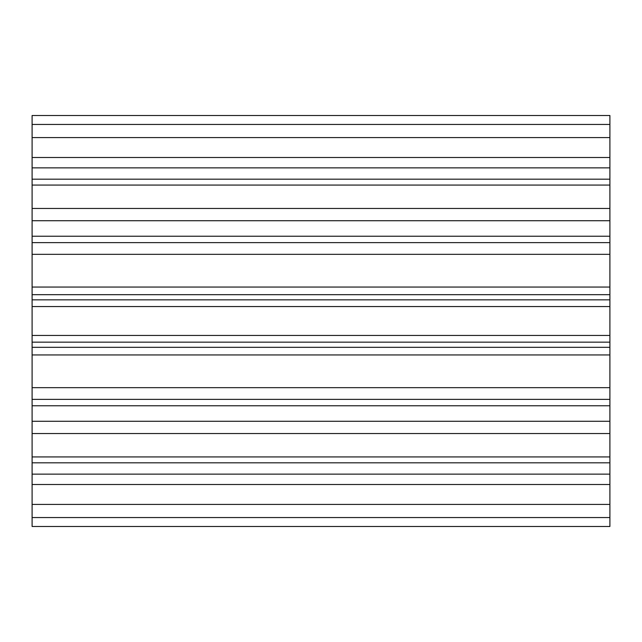 <?xml version="1.0" encoding="UTF-8"?>
<svg xmlns="http://www.w3.org/2000/svg" width="642" height="642" viewBox="0 0 642 642"><rect width="100%" height="100%" fill="white"/><g stroke="black" fill="none" stroke-linecap="round" stroke-linejoin="round"><path stroke-width="0.96" d="M609.9 456.927L32.1 456.927L32.1 354.954L609.9 354.954L609.9 526.488L32.1 526.488L32.1 504.419L609.9 504.419M609.9 124.444L609.9 115.512L32.1 115.512L32.1 124.444L609.9 124.444L609.9 354.954M32.1 433.551L609.9 433.551M32.1 456.927L32.1 462.818L609.9 462.818M32.1 504.419L32.1 462.818M32.1 517.556L609.9 517.556M32.1 124.444L32.1 167.867L609.9 167.867M609.9 208.449L32.1 208.449L32.1 167.867M32.1 185.073L609.9 185.073M32.1 208.449L32.1 242.628L609.9 242.628M609.9 294.678L32.1 294.678L32.1 242.628M32.1 294.678L32.1 299.838L609.9 299.838M609.9 335.445L32.1 335.445L32.1 299.838M32.1 306.555L609.9 306.555M32.1 335.445L32.1 347.322L609.9 347.322M32.1 354.954L32.1 347.322M32.1 387.664L609.9 387.664M32.1 399.372L609.9 399.372M32.1 405.784L609.9 405.784M32.1 421.28L609.9 421.28M32.1 474.133L609.9 474.133M32.1 484.501L609.9 484.501M32.1 137.581L609.9 137.581M32.1 157.499L609.9 157.499M32.1 179.182L609.9 179.182M32.1 220.72L609.9 220.72M32.1 236.216L609.9 236.216M32.1 254.336L609.9 254.336M32.1 287.046L609.9 287.046M32.1 342.162L609.9 342.162"/></g></svg>
